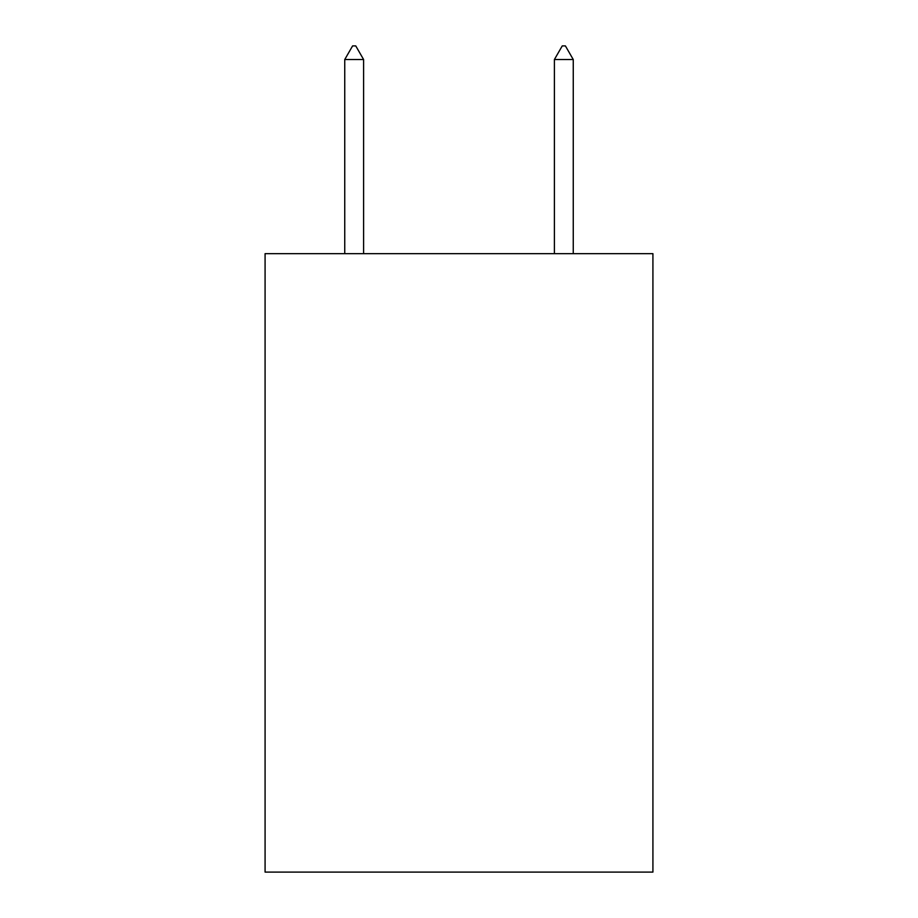 <?xml version="1.0" encoding="UTF-8"?>
<svg xmlns="http://www.w3.org/2000/svg" width="918" height="918" viewBox="0 0 918 918"><rect width="100%" height="100%" fill="white"/><g stroke="black" fill="none" stroke-linecap="round" stroke-linejoin="round"><path stroke-width="1.38" d="M652.916 253.655L652.916 872.1L265.084 872.1L265.084 253.655L652.916 253.655M363.608 59.532L355.748 45.9L352.604 45.9L344.743 59.532L363.608 59.532L363.608 253.655M344.743 59.532L344.743 253.655M562.252 45.9L565.396 45.9L573.257 59.532L554.392 59.532L562.252 45.9M573.257 253.655L573.257 59.532M554.392 253.655L554.392 59.532"/></g></svg>
